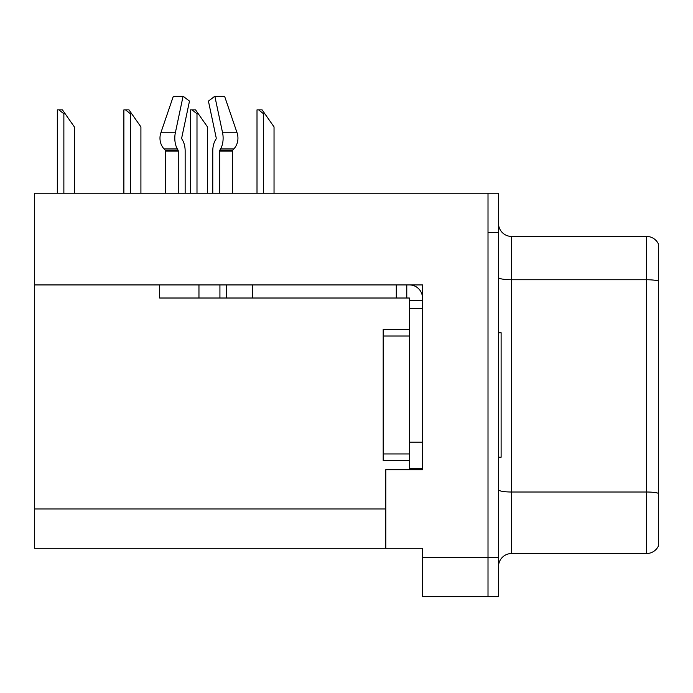 <?xml version="1.0" encoding="UTF-8"?>
<svg xmlns="http://www.w3.org/2000/svg" width="693" height="693" viewBox="0 0 693 693"><rect width="100%" height="100%" fill="white"/><g stroke="black" fill="none" stroke-linecap="round" stroke-linejoin="round"><path stroke-width="1.04" d="M422.496 284.918L422.496 469.663L385.81 469.663L385.81 548.284L422.496 548.284L422.496 596.768L488.011 596.768L488.011 557.458L488.011 596.768L498.492 596.768L498.492 557.458L488.011 557.458L488.011 193.2L34.65 193.2L34.65 284.918L422.496 284.918M34.65 284.918L34.65 548.284L385.81 548.284M498.492 566.631A13.106 13.106 0 0 1 511.599 553.525L646.56 553.525L646.56 236.434L511.599 236.434A13.106 13.106 0 0 1 498.492 223.337A13.106 13.106 0 0 0 511.599 236.434L511.599 553.525M488.011 193.2L498.492 193.2L498.492 232.501L488.011 232.501L488.011 557.458L422.496 557.458M658.35 243.823A13.106 13.106 0 0 0 646.56 236.434A13.106 13.106 0 0 1 658.35 243.823L658.35 546.136A13.106 13.106 0 0 1 646.56 553.525M498.492 232.501L498.492 557.458M658.35 281.566L658.35 493.295A13.106 2.278 180 0 0 646.56 492.013L511.599 492.013A13.106 2.278 0 0 1 498.492 489.734M498.492 332.744L501.117 332.744L501.117 457.224L498.492 457.224M409.39 460.498L383.186 460.498L383.186 329.47L409.39 329.47M226.472 284.918L226.472 298.016L159.65 298.016L159.65 284.918M219.664 193.2L219.664 151.057A1.308 0.693 90 0 1 219.898 150.086L220.599 148.891A14.414 7.588 -90 0 0 222.574 132.787L214.839 96.232L224.575 96.232L237.058 132.787A14.414 12.249 90 0 1 233.87 148.891L232.744 150.086A1.308 1.117 -90 0 0 232.372 151.057L232.372 193.2M185.152 193.2L185.152 151.057A14.414 7.588 90 0 0 182.631 140.324L181.938 139.137A1.308 0.693 -90 0 1 181.757 137.673L189.492 101.117L183.082 96.232L175.346 132.787A14.414 7.588 90 0 0 177.33 148.891L178.023 150.086A1.308 0.693 -90 0 1 178.257 151.057L178.257 193.2M165.549 193.2L165.549 151.057A1.308 1.117 90 0 0 165.177 150.086L164.05 148.891A14.414 12.249 -90 0 1 160.863 132.787L173.345 96.232L183.082 96.232M215.991 139.137A1.308 0.693 90 0 0 216.164 137.673A1.308 0.693 90 0 1 215.991 139.137L215.289 140.324A14.414 7.588 -90 0 0 212.768 151.057L212.768 193.2M181.757 137.673A1.308 0.693 -90 0 0 181.938 139.137L182.631 140.324M214.839 96.232L208.428 101.117L216.164 137.673M226.472 298.016L252.676 298.016L252.676 284.918L396.292 284.918L396.292 298.016L409.39 298.016L409.39 300.641L422.496 300.641M252.676 298.016L396.292 298.016M409.39 468.355L422.496 468.355L409.39 468.355L409.39 300.641M409.39 284.918A13.106 13.106 0 0 1 422.496 298.025M406.774 298.016L406.774 284.918M409.39 442.151L422.496 442.151L422.496 308.498L409.39 308.498M65.177 113.791L63.869 113.791L58.914 109.858L62.422 109.858L74.35 126.897L74.35 193.2M57.32 193.2L57.32 109.858L58.914 109.858M264.865 113.791L263.557 113.791L258.602 109.858L262.11 109.858L274.038 126.897L274.038 193.2M257.008 193.2L257.008 109.858L258.602 109.858M198.302 113.791L196.994 113.791L192.039 109.858L195.547 109.858L207.476 126.897L207.476 193.2M190.445 193.2L190.445 109.858L192.039 109.858M131.739 113.791L130.431 113.791L125.476 109.858L128.985 109.858L140.913 126.897L140.913 193.2M123.882 193.2L123.882 109.858L125.476 109.858M34.65 508.974L385.81 508.974M658.35 281.029A13.106 2.278 180 0 0 646.56 279.747L511.599 279.747A13.106 2.278 0 0 1 498.492 277.469M383.186 453.941L409.39 453.941M383.186 336.018L409.39 336.018M198.96 298.016L198.96 284.918M232.372 151.057L219.664 151.057M178.257 151.057L165.549 151.057M175.346 132.787L160.863 132.787M237.058 132.787L222.574 132.787M177.33 148.891L164.05 148.891M233.87 148.891L220.599 148.891M178.023 150.086L165.177 150.086M232.744 150.086L219.898 150.086M219.924 298.016L219.924 284.918M63.869 193.2L63.869 113.791M263.557 193.2L263.557 113.791M196.994 193.2L196.994 113.791M130.431 193.2L130.431 113.791"/></g></svg>
